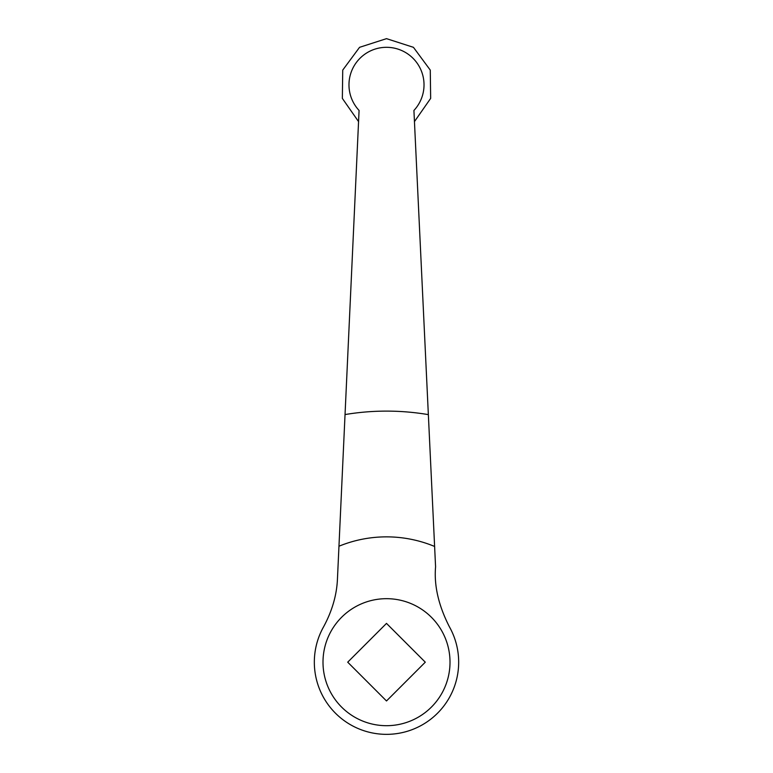 <?xml version="1.0" encoding="UTF-8"?>
<svg xmlns="http://www.w3.org/2000/svg" width="773" height="773" viewBox="0 0 773 773"><rect width="100%" height="100%" fill="white"/><g stroke="black" fill="none" stroke-linecap="round" stroke-linejoin="round"><path stroke-width="1.16" d="M359.078 110.452A37.529 37.529 0 0 1 360.885 57.415A37.529 37.529 0 0 1 413.922 59.221A37.529 37.529 0 0 1 413.922 110.452L435.576 566.812C433.943 585.576 438.562 605.588 449.432 626.855A72.169 72.169 0 0 1 386.5 734.35A72.169 72.169 0 0 1 323.568 626.855C332.052 611.153 336.67 595.365 337.424 579.508L359.078 110.452M322.998 662.181A63.512 63.512 0 0 0 386.5 725.692A63.512 63.512 0 0 0 450.012 662.181A63.512 63.512 0 0 0 386.5 598.679A63.512 63.512 0 0 0 322.998 662.181M347.715 662.181L386.5 623.396L425.285 662.181L386.5 700.966L347.715 662.181M428.358 414.628A251.07 251.07 0 0 0 345.038 414.56M434.61 546.463A125.313 125.313 0 0 0 338.961 546.231M414.454 121.603L430.658 98.393L430.271 70.092L413.449 47.327L386.5 38.65L359.551 47.327L342.729 70.101L342.352 98.403L358.566 121.612"/></g></svg>
